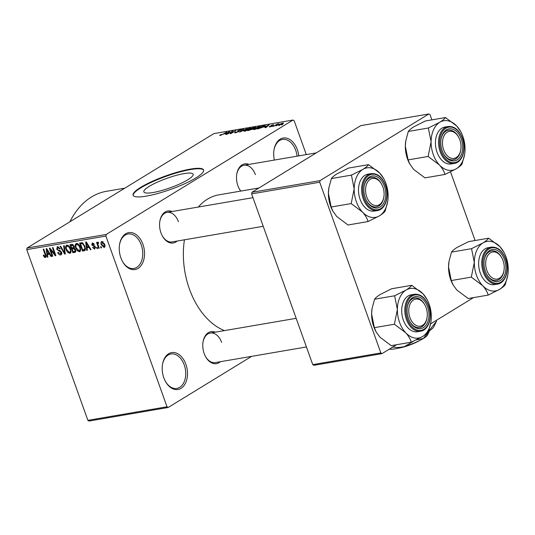 <?xml version="1.0" encoding="UTF-8"?>
<svg xmlns="http://www.w3.org/2000/svg" width="535" height="535" viewBox="0 0 535 535"><rect width="100%" height="100%" fill="white"/><g stroke="black" fill="none" stroke-linecap="round" stroke-linejoin="round"><path stroke-width="0.8" d="M274.388 160.065A18.725 12.432 -99.7 0 1 274.014 149.84A18.725 12.432 -99.7 0 1 284.54 137.91A18.725 12.432 -99.7 0 1 297.373 149.726A18.725 12.432 -99.7 0 1 298.811 155.879M297.065 156.173A17.474 11.603 80.3 0 0 295.721 150.335A17.474 11.603 80.3 0 0 282.467 139.414A17.474 11.603 80.3 0 0 273.967 150.148M142.925 244.321A18.725 12.432 -99.7 0 1 139.261 267.533A18.725 12.432 -99.7 0 1 122.475 261.448A18.725 12.432 -99.7 0 1 120.863 257.837A18.725 12.432 -99.7 0 1 119.566 244.435A18.725 12.432 -99.7 0 1 130.092 232.504A18.725 12.432 -99.7 0 1 142.925 244.321M122.328 261.174A17.474 11.603 80.3 0 0 133.924 268.463A17.474 11.603 80.3 0 0 141.267 244.93A17.474 11.603 80.3 0 0 128.019 234.009A17.474 11.603 80.3 0 0 119.512 244.742M185.879 364.288A18.725 12.432 -99.7 0 1 182.214 387.5A18.725 12.432 -99.7 0 1 165.429 381.408A18.725 12.432 -99.7 0 1 163.817 377.804A18.725 12.432 -99.7 0 1 162.52 364.402A18.725 12.432 -99.7 0 1 173.046 352.471A18.725 12.432 -99.7 0 1 185.879 364.288M165.282 381.141A17.474 11.603 80.3 0 0 176.878 388.43A17.474 11.603 80.3 0 0 184.221 364.897A17.474 11.603 80.3 0 0 170.973 353.976A17.474 11.603 80.3 0 0 162.466 364.709M153.077 192.513A26.168 5.016 -19.7 0 0 179.954 183.846A26.168 5.016 -19.7 0 0 193.128 174.249A26.168 5.016 -19.7 0 0 183.913 173.628A26.168 5.016 -19.7 0 0 157.036 182.301A26.168 5.016 -19.7 0 0 143.862 191.891A26.168 5.016 -19.7 0 0 153.077 192.513M146.269 196.124A37.45 7.176 -19.7 0 0 184.729 183.719A37.45 7.176 -19.7 0 0 203.588 169.99A37.45 7.176 -19.7 0 0 190.393 169.1A37.45 7.176 -19.7 0 0 151.933 181.505A37.45 7.176 -19.7 0 0 133.075 195.235A37.45 7.176 -19.7 0 0 146.269 196.124M203.648 170.224A37.45 7.176 -19.7 0 0 190.56 169.562A37.45 7.176 -19.7 0 0 152.636 181.726A37.45 7.176 -19.7 0 0 133.175 195.456M220.346 361.713A16.231 10.774 -99.7 0 1 205.567 356.638A16.231 10.774 -99.7 0 1 204.169 353.508A16.231 10.774 -99.7 0 1 203.046 341.892A16.231 10.774 -99.7 0 1 215.284 332.188M205.42 356.363A14.98 9.944 80.3 0 0 215.337 362.569L306.428 346.968M177.145 241.058A16.231 10.774 -99.7 0 1 162.366 235.982A16.231 10.774 -99.7 0 1 160.968 232.852A16.231 10.774 -99.7 0 1 159.845 221.236A16.231 10.774 -99.7 0 1 172.083 211.526M162.219 235.708A14.98 9.944 80.3 0 0 172.136 241.914L263.227 226.305M240.737 191.095A16.231 10.774 -99.7 0 1 239.299 188.862A16.231 10.774 -99.7 0 1 237.894 185.732A16.231 10.774 -99.7 0 1 236.771 174.116A16.231 10.774 -99.7 0 1 249.009 164.412M239.152 188.587A14.98 9.944 80.3 0 0 240.877 191.075M69.891 221.791A92.374 61.318 -99.7 0 1 106.405 191.316L124.789 188.166M224.473 330.61A69.904 46.405 -99.7 0 1 189.41 288.987A69.904 46.405 -99.7 0 1 184.428 239.807M198.325 207.032A69.904 46.405 -99.7 0 1 218.788 194.86L259 187.966M277.27 125.337L275.946 125.885L277.27 125.337M276.134 124.996L273.606 126.287L277.351 123.993L279.056 123.759L276.134 124.996M273.251 126.026L271.927 126.574L273.251 126.026M272.154 126.033L269.526 127.016L269.306 126.521L271.472 126.193L270.991 125.524L273.378 124.648L273.666 125.07L271.653 125.377L272.154 126.033M269.526 127.016L269.306 126.521L269.479 127.022M269.954 126.38L270.168 126.869M271.292 125.979L270.991 125.524L271.158 125.979M273.539 125.096L273.378 124.648L273.666 125.07M271.653 125.377L271.787 126.24M264.384 127.19L269.272 124.762L265.989 127.591L265.38 127.698L266.41 126.842L264.384 127.19M254.292 129.624L253.423 129.416L254.607 128.44L259.582 126.387L260.485 126.467L259.187 127.624L254.292 129.624M244.676 131.276L243.799 131.068L244.99 130.085L249.959 128.039L250.861 128.112L249.571 129.276L244.676 131.276M220.26 135.455L219.704 135.395L220.594 134.693L221.249 134.552L220.888 135.087L221.905 134.74L226.8 132.038L223.302 134.178L219.731 135.475M221.249 134.552L220.962 135.288M306.294 154.595L294.17 120.743L293.019 120.041L106.211 234.457L105.89 236.062L167.02 406.781L168.164 407.483L89.024 421.045L87.874 420.343L167.02 406.781M293.019 120.041L213.88 133.603L27.071 248.019L106.211 234.457M224.894 133.957L229.782 131.523L226.506 134.359L225.89 134.466L226.92 133.61L224.894 133.957M231.876 131.617L227.174 134.245L232.946 130.981L231.287 133.088L236.002 130.46L230.852 133.616L230.224 133.723L231.876 131.617L232.056 132.112M239.245 131.302L234.557 132.807L235.286 132.118L235.942 131.978L236.142 132.473L238.209 131.73L237.587 130.781L240.663 129.63C241.713 129.49 241.787 129.704 240.89 130.273L240.235 130.413L240.081 129.998L238.155 130.694L237.814 130.981L239.346 131.115M235.942 131.978L236.223 132.687M238.276 131.911L237.801 131.376M240.663 129.63C241.713 129.49 241.787 129.704 240.89 130.273L240.663 129.63M240.235 130.413L240.081 129.998M237.821 130.995L237.955 131.376L237.814 130.988L238.396 131.035L238.637 131.717M247.237 128.534L239.68 132.098L243.091 129.243L243.699 129.142L240.529 131.69L247.237 128.534M253.49 128.761L247.839 130.7L252.988 127.551L255.636 127.243L253.563 128.594M265.213 125.892L265.079 125.518L263.989 126.788L257.455 129.055L262.605 125.899L265.347 125.618M278.936 125.404C277.986 125.457 278.093 125.157 279.243 124.494L282.808 123.03C283.751 122.97 283.664 123.264 282.54 123.913L278.267 125.357M283.015 123.605L282.808 123.03L283.483 123.083M282.788 124.387L281.47 124.943L282.788 124.387M251.651 356.35L168.164 407.483M101.162 246.668L101.576 247.819L100.995 247.919L100.58 246.769L101.162 246.668M98.554 242.923L97.825 243.96L99.236 248.22L98.647 248.32L96.547 242.449L97.129 242.348L97.47 243.285L97.791 242.128L98.46 242.342L98.594 243.211L98.019 243.218L98.547 242.897M97.149 247.357L97.564 248.507L96.975 248.608L96.561 247.458L97.149 247.357M94.421 248.267L94.882 247.224L94.541 246.715L91.752 244.936L92.475 243.037L94.434 244.482L93.886 244.689L92.796 243.873L92.294 244.716L95.417 246.976L94.675 249.116L92.575 247.471L93.123 247.264L94.421 248.267L95.578 247.625M92.047 243.191L92.475 243.037M93.645 243.351L92.475 243.98L93.585 243.305M87.024 247.752L87.386 250.253L86.77 250.36L85.66 241.98L86.275 241.873L91.037 249.624L90.422 249.731L89.051 247.404L87.024 247.752L89.104 246.481M80.324 251.183L79.447 251.724L77.307 250.748L75.743 248.073C74.793 245.806 75.04 244.261 76.485 243.438C78.277 243.692 79.521 244.95 80.223 247.203L80.678 250.206L79.447 251.724L79.942 251.544M75.983 243.626L76.485 243.438M70.707 252.834L69.824 253.369L67.691 252.393L66.119 249.725C65.176 247.458 65.424 245.913 66.862 245.09C68.654 245.338 69.904 246.595 70.6 248.849L71.061 251.851L69.824 253.369L70.326 253.189M66.36 245.271L66.862 245.09M45.1 256.606L45.508 255.89L43.221 249.25L43.803 249.149L45.769 254.633C46.438 256.078 46.318 257.054 45.408 257.556L44.285 257.141L43.241 255.255L43.79 255.055L45.1 256.606L46.15 256.004M105.89 236.062L26.75 249.624L87.874 420.343M47.541 254.52L47.896 257.021L47.281 257.121L46.171 248.742L46.786 248.641L51.547 256.392L50.939 256.499L49.568 254.172L47.541 254.52L49.621 253.249M50.491 249.718L52.804 256.178L52.216 256.278L49.327 248.207L49.949 248.1L54.744 254.145L52.423 247.672L53.005 247.571L55.901 255.65L55.272 255.757L50.491 249.718L50.992 249.41M60.355 253.991L61.043 252.406L56.69 249.176L57.566 246.682L60.194 248.788L59.646 248.996L57.92 247.618L57.285 249.103L57.767 249.898L60.047 250.52L61.625 252.293C62.08 253.764 61.752 254.647 60.636 254.948C59.311 254.994 58.335 254.192 57.72 252.553L58.268 252.346L60.355 253.991L61.826 253.195M61.211 254.74L61.592 254.359M57.058 246.862L57.566 246.682M58.924 247.01L57.533 247.758L58.843 246.956M64.247 245.645L65.297 254.038L64.728 254.132L60.101 246.361L60.702 246.254L64.641 253.149L63.632 245.752L64.247 245.645M75.629 249.751L75.375 252.192L72.88 252.734L69.991 244.662L71.81 244.348L74.151 246.107L74.124 247.906L75.629 249.751M84.971 246.334L84.878 250.561L82.504 251.089L79.615 243.017L82.229 242.723L84.971 246.334M104.606 244.12C105.321 245.786 105.148 246.909 104.084 247.504L101.362 244.742C100.667 243.104 100.847 241.994 101.904 241.419L104.606 244.12M101.536 241.552L101.904 241.419M473.482 297.614L430.581 323.889M396.549 344.734L381.997 353.648L313.898 365.318L312.748 364.616L380.846 352.946L381.997 353.648M431.899 119.86L430.04 114.657L428.889 113.955L360.791 125.625L251.945 192.292L320.044 180.623L319.716 182.228L380.846 352.946M319.716 182.228L251.617 193.897L312.748 364.616M428.889 113.955L320.044 180.623M450.523 171.875L475.1 240.516M251.617 193.897L251.945 192.292M26.75 249.624L27.071 248.019M178.436 221.744A14.98 9.944 80.3 0 0 167.081 212.388A14.98 9.944 80.3 0 0 159.798 221.543M255.362 174.624A14.98 9.944 80.3 0 0 244.007 165.268A14.98 9.944 80.3 0 0 236.724 174.423M221.637 342.4A14.98 9.944 80.3 0 0 210.282 333.044A14.98 9.944 80.3 0 0 202.999 342.199M45.221 256.573L44.285 257.141M46.057 255.556L45.508 255.89M47.862 256.767L47.281 257.121M51.427 256.198L50.939 256.499M50.016 253.898L49.568 254.172M47.107 251.102L47.401 253.543L49.026 253.262L46.826 249.524L47.107 251.102M47.194 249.297L46.826 249.524M49.467 252.995L49.026 253.262M52.731 255.964L52.216 256.278M55.252 253.837L54.744 254.145M55.821 255.422L55.272 255.757M61.545 252.099L61.043 252.406M57.212 248.862L56.69 249.176M60.147 248.688L59.646 248.996M65.27 253.804L64.728 254.132M65.15 252.834L64.641 253.149M68.266 252.038L67.691 252.393M66.634 249.41L66.119 249.725M68.219 245.411L66.815 246.174L68.139 245.364M69.617 246.836L69.109 247.143L67.203 246.033C66.106 246.682 65.939 247.879 66.708 249.638L69.483 252.426L71.095 251.53M70.513 248.614L70.011 248.929L69.109 247.143M69.483 252.426C70.56 251.798 70.734 250.634 70.011 248.929M75.883 250.928L72.88 252.734M70.914 245.505L71.777 247.919L73.462 247.544L73.609 246.341L71.937 245.331L70.914 245.505L72.706 244.408M74.118 246.026L73.609 246.341M74.338 247.016L73.462 247.544M72.118 248.862L73.128 251.691L74.94 251.276L75.047 249.858L73.275 248.661L72.118 248.862L74.278 247.538M74.352 248.006L73.275 248.661M75.555 249.544L75.047 249.858M74.86 251.33L74.372 251.483M77.889 250.393L77.307 250.748M76.251 247.758L75.743 248.073M77.843 243.759L76.438 244.522L77.762 243.713M79.233 245.184L78.725 245.498L76.826 244.381C75.723 245.03 75.562 246.234 76.331 247.986L79.106 250.781L80.711 249.885M80.136 246.969L79.628 247.277L78.725 245.498M79.106 250.781C80.176 250.153 80.35 248.982 79.628 247.277M85.299 250.133L84.222 250.795M85.52 249.277L82.504 251.089M82.337 242.756L80.538 243.86L82.751 250.046L85.526 248.976M82.758 242.95L80.538 243.86M83.166 243.271L81.574 243.679M84.891 246.113L84.383 246.421L82.464 243.699M85.446 248.073L84.858 248.434L84.383 246.421M83.801 249.865L84.858 248.434M87.345 250.005L86.77 250.36M90.917 249.43L90.422 249.731M89.505 247.13L89.051 247.404M86.59 244.334L86.884 246.775L88.516 246.495L86.316 242.756L86.59 244.334M86.683 242.536L86.316 242.756M88.95 246.227L88.516 246.495M95.39 246.909L94.882 247.224M95.13 246.354L94.541 246.715M92.267 244.622L91.752 244.936M94.387 244.381L93.886 244.689M97.484 248.293L96.975 248.608M99.162 248.013L98.647 248.32M98.507 242.649L97.47 243.285M101.503 247.611L100.995 247.919M101.877 244.428L101.362 244.742M103.041 241.74L101.991 242.335L103.008 241.713M104.546 243.967L104.037 244.281L102.192 242.261L101.944 244.635L103.797 246.662L105.02 245.96M103.797 246.662L104.037 244.281M227.736 132.54L225.696 133.556L227.321 133.275L228.98 131.898L227.736 132.54M232.491 131.563L232.324 131.088M235.547 132.84L235.286 132.118M250.246 128.828L249.959 128.039M249.363 128.407L245.565 129.992C244.428 130.654 244.328 130.955 245.271 130.908L248.996 129.363L249.912 128.694L249.363 128.407L250.019 128.988M245.351 131.129L244.609 130.848L244.756 131.262M255.014 127.818L254.807 127.236M252.968 127.818L251.43 128.761L254.453 127.905L252.968 127.818M254.513 128.079L253.991 127.644M253.356 128.881L253.195 128.433M250.828 129.129L249.022 130.232L252.353 129.263L250.828 129.129M252.426 129.457L251.985 128.928M259.863 127.183L259.582 126.387M258.98 126.755L255.188 128.34C254.051 129.002 253.951 129.31 254.894 129.256L258.619 127.718L259.535 127.042L258.98 126.755L259.642 127.337M254.974 129.477L254.232 129.202L254.379 129.61M262.591 126.166L258.646 128.587L263.414 126.882L264.357 125.912L262.591 126.166M264.631 126.374L264.25 125.618M267.226 125.778L265.179 126.788L266.811 126.507L268.47 125.13L267.226 125.778M282.259 123.358L279.825 124.394L279.484 125.076L281.918 124.033L282.259 123.358L282.801 123.752M279.551 125.264L279.19 125.357M382.913 187.029A13.729 9.115 80.3 0 0 381.729 184.381A13.729 9.115 80.3 0 0 369.424 179.921A13.729 9.115 80.3 0 0 366.736 196.94A13.729 9.115 80.3 0 0 376.145 205.607A13.729 9.115 80.3 0 0 383.869 196.86A13.729 9.115 80.3 0 0 382.913 187.029M381.582 184.127A14.98 9.944 80.3 0 0 371.377 177.379A14.98 9.944 80.3 0 0 364.088 186.541A14.98 9.944 -99.7 0 1 371.377 177.379A14.98 9.944 -99.7 0 1 381.435 183.853L381.729 184.381M383.869 196.86L383.769 197.455A14.98 9.944 -99.7 0 1 376.433 206.911A14.98 9.944 -99.7 0 1 366.515 200.699A14.98 9.944 80.3 0 0 376.433 206.911A14.98 9.944 80.3 0 0 383.816 197.148M368.047 221.557L348.011 224.994L336.716 216.494L332.743 210.944A25.125 16.679 -99.7 0 1 330.576 206.102A25.125 16.679 -99.7 0 1 328.403 193.275L328.878 187.838L331.386 178.563L351.421 175.126L354.17 188.862L351.187 203.581L362.483 212.081C365.331 215.257 367.184 218.414 368.047 221.557L379.455 215.832C382.364 214 384.257 212.422 385.14 211.091L387.688 201.528A25.125 16.679 -99.7 0 1 379.455 215.832A25.125 16.679 -99.7 0 1 362.483 212.081A25.125 16.679 -99.7 0 1 354.17 188.862A25.125 16.679 -99.7 0 1 362.83 169.401L351.421 175.126M333.024 211.459L331.152 207.012L328.403 193.275A25.125 16.679 -99.7 0 1 328.831 188.119L328.878 187.838M383.776 178.71L379.803 173.159A25.125 16.679 -99.7 0 1 383.776 178.71A25.125 16.679 -99.7 0 1 385.949 183.552A25.125 16.679 -99.7 0 1 388.116 196.372A25.125 16.679 -99.7 0 1 387.688 201.528M384.384 186.133A16.231 10.774 -99.7 0 1 381.208 206.249A16.231 10.774 -99.7 0 1 366.662 200.973A16.231 10.774 -99.7 0 1 365.265 197.843A16.231 10.774 -99.7 0 1 364.141 186.233A16.231 10.774 -99.7 0 1 373.263 175.888A16.231 10.774 -99.7 0 1 384.384 186.133M371.109 173.628L367.98 174.163A18.725 12.432 80.3 0 0 360.108 199.374A18.725 12.432 80.3 0 0 374.306 211.071L377.436 210.536A18.725 12.432 -99.7 0 1 363.238 198.839A18.725 12.432 -99.7 0 1 371.109 173.628C377.409 173.153 382.231 177.058 385.568 185.344C389.701 196.064 385.521 209.533 377.436 210.536M331.386 178.563C332.268 177.225 334.161 175.647 337.063 173.815L348.472 168.09L368.515 164.66C367.625 165.99 365.733 167.575 362.83 169.401A25.125 16.679 80.3 0 1 379.803 173.159L368.515 164.66M331.152 207.012L351.187 203.581M459.846 139.916A13.729 9.115 80.3 0 0 458.662 137.268A13.729 9.115 80.3 0 0 446.351 132.8A13.729 9.115 80.3 0 0 443.662 149.827A13.729 9.115 80.3 0 0 453.071 158.487A13.729 9.115 80.3 0 0 460.795 149.74A13.729 9.115 80.3 0 0 459.846 139.916M458.515 137.007A14.98 9.944 80.3 0 0 448.303 130.259A14.98 9.944 80.3 0 0 441.021 139.421A14.98 9.944 -99.7 0 1 448.303 130.259A14.98 9.944 -99.7 0 1 458.368 136.733L458.662 137.268M460.795 149.74L460.695 150.342A14.98 9.944 -99.7 0 1 453.366 159.791A14.98 9.944 -99.7 0 1 443.448 153.578A14.98 9.944 80.3 0 0 453.366 159.791A14.98 9.944 80.3 0 0 460.749 150.034M444.973 174.443L424.937 177.874L413.642 169.374L409.676 163.824A25.125 16.679 -99.7 0 1 407.503 158.982A25.125 16.679 -99.7 0 1 405.329 146.155L405.811 140.718L408.312 131.443L428.348 128.005L431.096 141.742L428.114 156.461L439.409 164.961C442.264 168.137 444.117 171.294 444.973 174.443L456.388 168.712C459.291 166.88 461.19 165.302 462.066 163.971L464.614 154.408A25.125 16.679 -99.7 0 1 456.388 168.712A25.125 16.679 -99.7 0 1 439.409 164.961A25.125 16.679 -99.7 0 1 431.096 141.742A25.125 16.679 -99.7 0 1 439.763 122.281L428.348 128.005M409.957 164.339L408.078 159.891L405.329 146.155A25.125 16.679 -99.7 0 1 405.764 141.006L405.811 140.718M460.709 131.59L456.736 126.039A25.125 16.679 -99.7 0 1 460.709 131.59A25.125 16.679 -99.7 0 1 462.875 136.432A25.125 16.679 -99.7 0 1 465.049 149.258A25.125 16.679 -99.7 0 1 464.614 154.408M461.317 139.013A16.231 10.774 -99.7 0 1 458.141 159.129A16.231 10.774 -99.7 0 1 443.595 153.853A16.231 10.774 -99.7 0 1 442.191 150.723A16.231 10.774 -99.7 0 1 441.067 139.113A16.231 10.774 -99.7 0 1 450.196 128.768A16.231 10.774 -99.7 0 1 461.317 139.013M448.042 126.507L444.913 127.042A18.725 12.432 80.3 0 0 437.041 152.254A18.725 12.432 80.3 0 0 451.239 163.957L454.362 163.422A18.725 12.432 -99.7 0 1 440.171 151.719A18.725 12.432 -99.7 0 1 448.042 126.507C454.342 126.033 459.164 129.938 462.501 138.224C466.627 148.944 462.447 162.413 454.362 163.422M408.312 131.443C409.201 130.105 411.094 128.527 413.996 126.701L425.405 120.97L445.441 117.539C444.558 118.877 442.659 120.455 439.763 122.281A25.125 16.679 80.3 0 1 456.736 126.039L445.441 117.539M408.078 159.891L428.114 156.461M409.937 317.596A13.729 9.115 80.3 0 0 419.346 326.263A13.729 9.115 80.3 0 0 427.07 317.516A13.729 9.115 80.3 0 0 426.114 307.685A13.729 9.115 80.3 0 0 424.93 305.044A13.729 9.115 80.3 0 0 412.625 300.576A13.729 9.115 80.3 0 0 409.937 317.596M427.07 317.516L426.97 318.118A14.98 9.944 -99.7 0 1 419.634 327.567A14.98 9.944 -99.7 0 1 409.716 321.354A14.98 9.944 80.3 0 0 419.634 327.567A14.98 9.944 80.3 0 0 427.017 317.803M424.783 304.783A14.98 9.944 80.3 0 0 414.578 298.035A14.98 9.944 80.3 0 0 407.289 307.197A14.98 9.944 -99.7 0 1 414.578 298.035A14.98 9.944 -99.7 0 1 424.636 304.509L424.93 305.044M405.684 332.737A25.125 16.679 -99.7 0 1 399.545 322.337A25.125 16.679 -99.7 0 1 397.371 309.518L394.389 324.237L405.684 332.737C408.533 335.913 410.385 339.07 411.248 342.213L422.657 336.488C425.566 334.656 427.458 333.078 428.341 331.747L430.889 322.184A25.125 16.679 -99.7 0 1 422.657 336.488A25.125 16.679 80.3 0 1 405.684 332.737M408.466 318.499A16.231 10.774 -99.7 0 1 407.342 306.889A16.231 10.774 -99.7 0 1 416.464 296.544A16.231 10.774 -99.7 0 1 427.585 306.789A16.231 10.774 -99.7 0 1 424.409 326.905A16.231 10.774 -99.7 0 1 409.863 321.629A16.231 10.774 -99.7 0 1 408.466 318.499M403.31 320.03A18.725 12.432 80.3 0 0 417.507 331.733L420.637 331.192A18.725 12.432 -99.7 0 1 406.439 319.495A18.725 12.432 -99.7 0 1 414.311 294.283L411.181 294.818A18.725 12.432 80.3 0 0 403.31 320.03M411.248 342.213L391.212 345.65L379.917 337.15L376.225 332.115L374.353 327.667L394.389 324.237M374.353 327.667L371.604 313.931L372.079 308.494L374.587 299.219L394.623 295.781L397.371 309.518A25.125 16.679 -99.7 0 1 406.032 290.057L394.623 295.781M374.587 299.219C375.47 297.881 377.362 296.303 380.265 294.471L391.673 288.746L411.716 285.315C410.827 286.653 408.934 288.231 406.032 290.057A25.125 16.679 -99.7 0 1 423.004 293.815L411.716 285.315M426.977 299.366L423.004 293.815A25.125 16.679 -99.7 0 1 426.977 299.366A25.125 16.679 -99.7 0 1 431.317 317.028A25.125 16.679 -99.7 0 1 430.889 322.184M376.225 332.115L375.944 331.6A25.125 16.679 -99.7 0 1 371.604 313.931A25.125 16.679 -99.7 0 1 372.032 308.775L372.079 308.494M486.863 270.483A13.729 9.115 80.3 0 0 496.273 279.15A13.729 9.115 80.3 0 0 503.997 270.396A13.729 9.115 80.3 0 0 503.047 260.572A13.729 9.115 80.3 0 0 501.863 257.923A13.729 9.115 80.3 0 0 489.552 253.456A13.729 9.115 80.3 0 0 486.863 270.483M503.997 270.396L503.896 270.998A14.98 9.944 -99.7 0 1 496.567 280.447A14.98 9.944 -99.7 0 1 486.649 274.234A14.98 9.944 80.3 0 0 496.567 280.447A14.98 9.944 80.3 0 0 503.95 270.69M501.716 257.663A14.98 9.944 80.3 0 0 491.505 250.915A14.98 9.944 80.3 0 0 484.222 260.077A14.98 9.944 -99.7 0 1 491.505 250.915A14.98 9.944 -99.7 0 1 501.569 257.388L501.863 257.923M482.61 285.616A25.125 16.679 -99.7 0 1 476.471 275.224A25.125 16.679 -99.7 0 1 474.298 262.397L471.315 277.117L482.61 285.616C485.466 288.793 487.318 291.95 488.174 295.099L499.59 289.375C502.492 287.542 504.391 285.957 505.267 284.627L507.815 275.07A25.125 16.679 -99.7 0 1 499.59 289.375A25.125 16.679 80.3 0 1 482.61 285.616M485.392 271.379A16.231 10.774 -99.7 0 1 484.269 259.769A16.231 10.774 -99.7 0 1 493.397 249.424A16.231 10.774 -99.7 0 1 504.518 259.669A16.231 10.774 -99.7 0 1 501.342 279.785A16.231 10.774 -99.7 0 1 486.796 274.508A16.231 10.774 -99.7 0 1 485.392 271.379M480.243 272.91A18.725 12.432 80.3 0 0 494.44 284.613L497.563 284.078A18.725 12.432 -99.7 0 1 483.372 272.375A18.725 12.432 -99.7 0 1 491.244 247.163L488.114 247.698A18.725 12.432 80.3 0 0 480.243 272.91M488.174 295.099L468.138 298.53L456.843 290.03L453.158 284.995L451.279 280.547L471.315 277.117M451.279 280.547L448.531 266.818L449.012 261.374L451.513 252.099L471.549 248.668L474.298 262.397A25.125 16.679 -99.7 0 1 482.965 242.937L471.549 248.668M451.513 252.099C452.403 250.761 454.295 249.183 457.198 247.357L468.606 241.633L488.642 238.195C487.76 239.533 485.86 241.111 482.965 242.937A25.125 16.679 -99.7 0 1 499.937 246.695L488.642 238.195M503.91 252.246L499.937 246.695A25.125 16.679 -99.7 0 1 503.91 252.246A25.125 16.679 -99.7 0 1 508.25 269.914A25.125 16.679 -99.7 0 1 507.815 275.07M453.158 284.995L452.877 284.48A25.125 16.679 -99.7 0 1 448.531 266.818A25.125 16.679 -99.7 0 1 448.965 261.662L449.012 261.374M413.769 341.083L404.734 346.439C400.675 347.569 396.502 347.743 392.215 346.954M391.887 347.589L389.326 349.154A21.219 4.066 160.3 0 0 404.734 346.439A21.219 4.066 160.3 0 0 423.379 338.461L416.136 339.966M429.511 331.011L423.379 338.461A21.219 4.066 160.3 0 0 427.599 334.877L429.438 330.797M436.192 320.452L436.5 321.301L433.798 326.758A29.96 5.738 160.3 0 1 428.448 331.446M436.5 321.301L428.455 331.426M419.36 340.661L419.346 340.708A16.231 3.11 160.3 0 1 398.04 348.245M45.716 254.479L45.207 254.794M48.163 250.875L47.749 251.129M60.034 250.52L59.037 251.129M64.982 251.497L64.441 251.831M75.736 251.791L74.699 252.426M73.094 244.622L71.937 245.331M87.646 244.107L87.238 244.361M94.782 245.919L93.846 246.488M385.414 185.498A17.976 11.93 80.3 0 0 368.876 175.38A17.976 11.93 80.3 0 0 364.235 198.472A17.976 11.93 80.3 0 0 380.773 208.596A17.976 11.93 80.3 0 0 385.414 185.498M462.347 138.384A17.976 11.93 80.3 0 0 445.809 128.26A17.976 11.93 80.3 0 0 441.161 151.358A17.976 11.93 80.3 0 0 457.699 161.476A17.976 11.93 80.3 0 0 462.347 138.384M407.436 319.127A17.976 11.93 80.3 0 0 423.974 329.252A17.976 11.93 80.3 0 0 428.615 306.154A17.976 11.93 80.3 0 0 412.077 296.036A17.976 11.93 80.3 0 0 407.436 319.127M484.362 272.014A17.976 11.93 80.3 0 0 500.9 282.132A17.976 11.93 80.3 0 0 505.548 259.04A17.976 11.93 80.3 0 0 489.01 248.915A17.976 11.93 80.3 0 0 484.362 272.014M235.467 132.433L235.607 132.827M250.026 128.467L250.173 128.881M259.649 126.815L259.796 127.23M271.512 125.518L271.773 126.247M167.081 212.388L252.968 197.669M316.285 152.883L244.007 165.268M296.169 318.325L210.282 333.044M420.637 331.192C428.722 330.189 432.902 316.72 428.769 306C425.432 297.714 420.617 293.809 414.311 294.283M497.563 284.078C505.649 283.068 509.828 269.6 505.702 258.88C502.365 250.601 497.543 246.695 491.244 247.163"/></g></svg>
